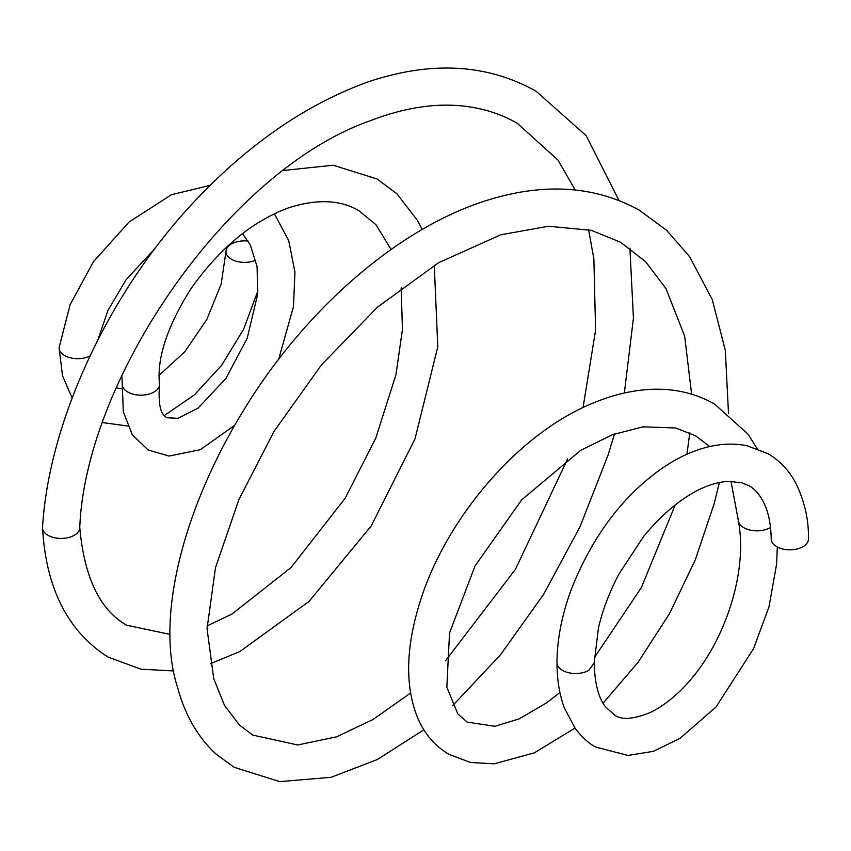 <?xml version="1.0" encoding="UTF-8"?>
<svg xmlns="http://www.w3.org/2000/svg" width="851" height="851" viewBox="0 0 851 851"><rect width="100%" height="100%" fill="white"/><g stroke="black" fill="none" stroke-linecap="round" stroke-linejoin="round"><path stroke-width="1.28" d="M210.08 185.369L171.476 194.698L129.182 221.93L93.408 261.736L70.122 304.722L59.145 347.325A18.605 10.744 0 0 0 59.123 347.942A18.605 10.744 0 0 0 64.57 355.548A18.605 10.744 0 0 0 90.078 355.984M248.152 241.078A18.605 10.744 0 0 0 225.962 251.619A18.605 10.744 0 0 0 231.408 259.215A18.605 10.744 0 0 0 255.811 260.183M562.468 670.354A18.605 10.744 0 0 0 588.775 670.365L594.211 662.801L598.466 627.91C602.668 609.795 609.571 591.7 619.198 573.617L643.696 536.364C661.089 515.249 679.183 499.845 698.001 490.144C709.574 484.485 719.978 481.581 729.211 481.421L741.849 482.772L749.05 485.793C755.007 489.059 760.039 494.942 764.134 503.43C768.527 512.398 770.889 524.28 771.229 539.077A18.605 10.744 0 0 0 776.686 546.672A18.605 10.744 0 0 0 796.962 549.001A18.605 10.744 0 0 0 808.45 539.077C808.875 519.844 804.578 501.026 795.557 482.634C788.824 470.178 779.622 460.529 767.974 453.711L747.146 445.775C734.764 443.286 721.903 443.626 708.575 446.796C688.799 451.615 669.471 461.657 650.621 476.943C616.954 503.866 590.605 541.119 571.564 588.69C561.968 614.433 557.107 639.122 556.98 662.738M770.549 527.418A18.605 10.744 180 0 1 743.785 527.684A18.605 10.744 180 0 1 738.423 521.12A18.605 10.744 180 0 1 738.349 520.418L730.988 481.389M618.943 200.368L586.19 135.671L536.013 91.174C487.123 63.814 431.17 60.719 368.143 81.887C304.594 104.833 245.173 146.319 189.89 206.346C105.13 298.797 48.464 425.606 42.55 527.322A18.605 10.744 0 0 0 42.55 528.056A18.605 10.744 0 0 0 47.986 535.279A18.605 10.744 0 0 0 67.952 537.683A18.605 10.744 0 0 0 79.739 528.077C85.111 380.386 226.504 171.53 369.685 120.938C406.448 106.726 440.137 102.099 470.731 107.066C487.729 109.779 503.281 115.204 517.365 123.342L557.969 160.062L575.233 190.007M121.831 375.78L122.31 385.056A18.605 10.744 0 0 0 127.724 392.003A18.605 10.744 0 0 0 147.383 394.481A18.605 10.744 0 0 0 159.445 385.184A18.605 10.744 0 0 0 159.435 383.535C156.967 357.792 167.339 326.38 190.539 289.308C219.154 248.705 251.779 221.558 288.446 207.867C317.104 198.719 340.687 199.719 359.175 210.878L375.961 224.728L391.098 249.471M777.335 547.033L776.58 564.266L768.964 606.965L753.486 648.813L715.968 707.053L680.055 738.328L653.323 751.348L628.017 755.433L595.7 747.061C589.03 743.657 582.233 737.509 575.308 728.616L564.17 707.521C559.352 694.108 556.969 679.183 557.022 662.748A18.605 10.744 0 0 0 562.447 670.333M102.726 422.596L127.607 425.989M164.243 415.586L194.379 394.907L221.717 365.175L243.62 329.273L257.917 290.776M738.423 521.12C747.933 571.361 725.403 639.409 690.746 679.545C678.385 694.076 665.216 704.936 651.217 712.127C633.506 719.425 621.187 720.318 614.273 714.808L605.327 706.638C601.785 702.054 594.775 690.778 594.232 662.759M410.576 693.022L372.898 719.563L336.688 736.817L297.722 744.965L252.811 735.104L239.503 725.084L224.483 705.351L213.707 678.587L207.059 628.698L215.463 567.766L238.854 499.665L274.022 431.383L321.348 365.047L377.291 307.317L438.51 262.757L500.739 234.812L548.384 226.249L591.307 230.334L620.549 242.184L645.611 261.704L666.014 288.659L684.661 336.156L691.618 394.194M559.915 692.491L546.874 702.649L519.301 718.829L494.952 726.297L467.252 722.105L457.838 714.01L446.828 687.183L449.541 632.984L475.028 565.958L521.631 499.899L580.786 450.285L612.337 434.755L642.952 426.83L675.673 427.989L695.661 435.829L709.755 446.53M757.124 448.626L748.018 434.17L714.702 404.151C694.788 392.822 672.63 387.939 648.217 389.503C630.74 390.737 613.135 394.938 595.402 402.119C516.876 433.01 446.115 520.323 421.032 598.838C405.789 645.707 404.629 685.332 417.564 717.701C424.489 733.913 434.978 746.136 449.041 754.38L470.55 762.496L494.314 763.804L534.332 752.858L574.936 728.116M629.91 248.215L633.431 318.2L624.357 393.013M614.465 433.967L608.199 454.742L580.074 526.641L543.608 594.392L500.42 654.887L452.562 705.724M423.851 729.807L377.227 759.581L331.05 777.314L279.681 781.612L234.163 767.304L216.101 754.124C198.028 737.423 185.295 715.542 177.891 688.48C154.531 617.996 184.05 507.451 243.163 411.033C304.669 309.36 402.044 223.153 496.495 197.581C549.629 182.901 597.221 187.092 639.271 210.144L666.684 230.376L689.597 256.619L712.255 299.595L725.318 350.272L728.509 413.639M719.34 482.581L714.276 503.366L695.224 559.979L669.471 613.677L638.207 662.11L603.061 703.203M170.009 634.389L126.576 625.208C99.801 609.837 84.196 577.201 79.739 527.29M283.798 170.434L333.22 165.232L377.153 179.018L396.928 193.837L417.469 220.441L422.192 229.515M434.276 265.289L437.776 346.804L415.001 438.914L371.227 525.886L309.051 601.434L239.737 651.621L210.293 663.727M173.838 670.96L140.915 669.173L107.779 656.929C67.718 631.187 45.975 588.222 42.55 528.056M97.705 340.389L107.939 310.498L125.991 279.841L154.488 249.024M242.482 233.706L250.322 244.928L257.087 266.799L257.608 294.51L247.162 338.379L225.909 378.472L198.06 408.161L177.944 418.32L166.732 417.745L164.392 415.767C160.02 412.012 158.371 401.821 159.445 385.184M274.341 213.782L288.734 240.631L294.946 272.054L293.478 306.626L278.628 359.388M234.748 425.277L200.4 449.668L169.072 456.072L148.117 449.977L132.352 434.861L123.321 411.788L122.246 384.418M72.154 398.098L62.463 375.568L59.123 347.942M116.396 387.907L121.916 388.811M158.935 375.482L184.656 351.91L206.708 319.71L221.154 284.181L225.962 251.619M588.562 229.653L593.881 258.832L595.583 330.231L583.052 407.544M567.606 458.944L515.44 569.33L445.605 660.684M689.821 432.808L686.938 454.2M675.173 505.005L641.409 587.509L594.328 657.717M401.151 287.861L402.449 329.465L395.949 374.685L375.791 438.169L345.166 498.25L291.042 567.553L231.812 614.156L207.08 625.921"/></g></svg>
